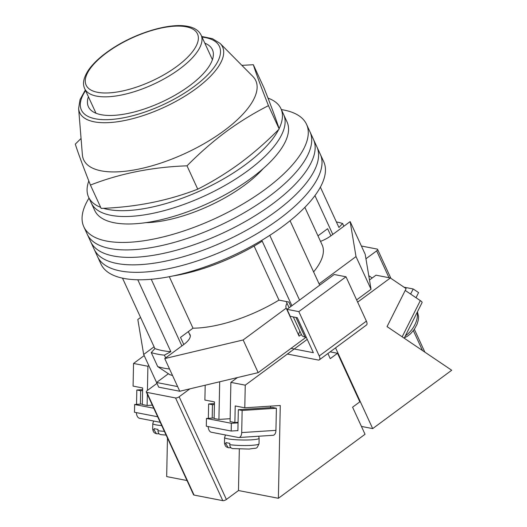 <?xml version="1.0" encoding="UTF-8"?>
<svg xmlns="http://www.w3.org/2000/svg" width="527" height="527" viewBox="0 0 527 527"><rect width="100%" height="100%" fill="white"/><g stroke="black" fill="none" stroke-linecap="round" stroke-linejoin="round"><path stroke-width="0.79" d="M89.017 198.066A122.574 47.397 -24.7 0 0 83.813 226.762L97.554 256.636A122.574 47.397 -24.7 0 0 279.132 219.061A122.574 47.397 -24.7 0 0 320.278 154.194L323.71 161.664A122.574 47.397 -24.7 0 1 282.564 226.524A122.574 47.397 -24.7 0 1 100.993 264.106L97.554 256.636A122.574 47.397 -24.7 0 0 279.132 219.061A122.574 47.397 -24.7 0 0 320.278 154.194L316.839 146.723A122.574 47.397 -24.7 0 1 275.693 211.59A122.574 47.397 -24.7 0 0 316.839 146.723L313.407 139.253A122.574 47.397 -24.7 0 1 272.261 204.12A122.574 47.397 -24.7 0 0 313.407 139.253L309.968 131.79A122.574 47.397 -24.7 0 1 268.823 196.65A122.574 47.397 -24.7 0 0 309.968 131.79L306.536 124.319A122.574 47.397 -24.7 0 0 281.365 109.596M94.122 249.166A122.574 47.397 -24.7 0 0 275.693 211.59A122.574 47.397 -24.7 0 1 94.122 249.166M90.684 241.695A122.574 47.397 -24.7 0 0 272.261 204.12A122.574 47.397 -24.7 0 1 90.684 241.695M87.251 234.225A122.574 47.397 -24.7 0 0 268.823 196.65A122.574 47.397 -24.7 0 1 87.251 234.225M145.663 222.671A86.362 33.392 -24.7 0 0 244.647 185.148A86.362 33.392 -24.7 0 0 263.177 168.62M83.813 226.762A122.574 47.397 -24.7 0 0 265.391 189.18A122.574 47.397 -24.7 0 0 306.536 124.319M299.553 300.08L269.784 235.352M137.784 279.778L170.853 351.68A117.001 45.243 155.3 0 1 154.898 348.578L122.508 278.157M336.378 221.933A123.687 47.825 155.3 0 1 342.59 223.501L338.94 227.506L320.376 187.144M319.711 285.193L290.061 220.734M330.903 235.826L327.629 228.711L317.972 235.846M304.863 207.355L322.155 244.95A86.362 33.392 155.3 0 1 313.598 271.912M290.891 306.477L288.849 302.037L278.967 300.113A86.362 33.392 155.3 0 1 192.987 328.183L180.511 337.399L183.785 344.513M172.553 375.553A113.648 43.945 155.3 0 1 169.628 374.552L157.692 366.588A123.687 47.825 -24.7 0 0 169.542 369.005M170.853 351.68L164.391 355.139A123.687 47.825 155.3 0 1 151.256 352.583L157.692 366.588M151.256 352.583L154.898 348.578M342.59 223.501L343.854 226.254M332.8 234.423L314.942 195.609M291.912 305.726L262.215 241.175A105.861 40.935 155.3 0 1 173.119 275.937M262.215 241.175L261.82 240.312M164.391 355.139L165.662 357.899M181.887 345.91L151.242 279.277M169.305 276.701L192.987 328.183M254.1 246.043L278.967 300.113M306.286 337.306L304.949 337.043A18.109 7.003 155.3 0 1 301.596 334.935L293.315 316.931M88.813 180.945A105.861 40.935 -24.7 0 0 88.589 197.131L91.27 202.967A105.861 40.935 -24.7 0 0 248.085 170.517A105.861 40.935 -24.7 0 0 283.618 114.497L287.057 121.968A105.861 40.935 -24.7 0 1 251.517 177.988A105.861 40.935 -24.7 0 1 94.708 210.438L91.27 202.967A105.861 40.935 -24.7 0 0 248.085 170.517A105.861 40.935 -24.7 0 0 283.618 114.497L280.937 108.661A105.861 40.935 -24.7 0 0 267.993 98.114M103.397 208.297A105.861 40.935 -24.7 0 0 245.404 164.681A105.861 40.935 -24.7 0 0 278.651 129.537M279.086 128.667A105.861 40.935 -24.7 0 0 280.937 108.661M88.589 197.131A105.861 40.935 -24.7 0 0 100.69 207.361M287.031 303.262A20.896 8.076 -24.7 0 0 286.187 308.091A20.896 8.076 -24.7 0 0 286.214 308.15L243.151 339.961L164.747 358.577L183.89 344.427A18.386 7.108 -24.7 0 0 190.063 334.698A18.386 7.108 -24.7 0 0 189.298 333.696M320.521 241.386A18.386 7.108 155.3 0 0 331.015 235.747L350.159 221.597L356.008 256.583L319.098 283.855M154.082 346.799L143.68 354.48L137.83 319.494L140.584 317.458M356.008 256.583L371.041 289.264L365.191 254.277L350.159 221.597M371.041 289.264L356.627 299.909M306.068 337.26L258.177 372.635L179.773 391.251L158.713 387.161L156.565 382.49L177.625 386.581L179.773 391.251M286.214 308.15L299.092 336.16L301.385 334.467M243.151 339.961L258.177 372.635M143.68 354.48L156.565 382.49L168.403 373.742M164.747 358.577L177.625 386.581M299.916 331.272A20.896 8.076 -24.7 0 0 299.04 336.035M291.029 348.367L313.374 352.708L297.268 317.702L290.245 316.338L287.024 309.336L334.184 274.495L345.995 276.787L298.835 311.628L287.024 309.336M298.835 311.628L319.23 355.975L366.39 321.134A5.573 2.437 53.5 0 1 366.509 324.994L319.349 359.836A5.573 2.437 -126.5 0 0 319.23 355.975M345.995 276.787L366.39 321.134M287.386 354.039L318.189 360.02A5.573 2.437 -126.5 0 0 319.349 359.836M220.108 43.405L252.802 76.382A94.715 36.627 155.3 0 1 223.988 130.762A94.715 36.627 155.3 0 1 133.087 170.149A94.715 36.627 155.3 0 1 82.383 154.76L78.622 108.483A78.635 30.408 155.3 0 0 120.716 121.256A78.635 30.408 155.3 0 0 196.189 88.556A78.635 30.408 155.3 0 0 220.108 43.405L212.421 38.682L201.742 36.482M253.329 64.716L264.067 88.062C271.497 106.902 276.537 120.551 279.191 128.996C266.827 141.546 253.856 152.889 240.279 163.021C226.676 172.968 212.5 181.683 197.744 189.167C167.942 200.78 135.749 207.19 101.164 208.402L90.427 185.063C120.228 173.449 152.422 167.039 187.006 165.827C199.417 153.245 212.388 141.901 225.918 131.803C239.568 121.823 253.75 113.107 268.454 105.657C261.023 86.81 255.977 73.167 253.329 64.716L241.88 65.368M88.398 96.724A68.253 26.39 -24.7 0 0 88.398 106.731A68.253 26.39 -24.7 0 0 189.503 85.802A68.253 26.39 -24.7 0 0 212.414 49.69A68.253 26.39 -24.7 0 0 204.819 43.174M81.059 138.449L75.302 144.121C77.95 152.573 82.996 166.216 90.427 185.063M268.454 105.657L279.191 128.996M187.006 165.827L197.744 189.167M237.894 430.605L231.188 431.04L206.294 426.205L206.452 418.464L214.14 417.964M238.052 422.865L231.346 423.3L206.452 418.464M231.188 431.04L231.346 423.3M208.191 426.574A5.573 3.182 -93.7 0 0 211.268 432.219L238.395 437.489A5.573 3.182 -93.7 0 0 238.869 437.522A5.573 3.182 -93.7 0 0 241.695 432.581L242.15 410.461L238.323 409.716L237.894 430.73L237.413 430.638M208.343 418.339L208.639 403.952L214.43 403.577M241.695 432.581L275.937 430.355L276.392 408.241L242.15 410.461M275.937 430.355A5.573 3.182 86.3 0 1 273.111 435.295L238.869 437.522M238.323 409.716L272.564 407.496L276.392 408.241M214.41 404.571L212.467 404.696L212.197 418.089M212.467 404.696L208.639 403.952M233.211 448.609C231.103 448.523 229.956 447.219 229.785 444.689L229.812 443.306A17.272 2.101 -178.8 0 1 227.631 442.95A17.272 2.101 -178.8 0 1 225.978 442.561L225.951 443.945L228.27 447.719C226.715 446.843 225.378 447.403 224.482 443.062A17.272 2.101 1.2 0 0 225.951 443.945M230.945 447.766L228.27 447.719M136.533 404.387L136.829 390L140.656 390.744L140.386 404.137M142.619 389.624L136.829 390M136.381 412.621A5.573 3.182 86.3 0 0 139.457 418.26L160.221 422.298M140.656 390.744L142.6 390.619M159.134 433.807L156.46 433.767L154.141 429.992L154.167 428.609A17.272 2.101 1.2 0 0 155.821 428.998A17.272 2.101 1.2 0 0 158.001 429.353L157.975 430.737C158.146 433.266 159.292 434.571 161.4 434.656M142.33 404.011L134.642 404.512L153.746 408.221M157.672 416.758L134.484 412.252L134.642 404.512M327.899 353.525L330.258 358.643L337.511 353.288L359.842 401.837L352.583 407.193L365.04 434.268L278.381 498.292L280.272 405.5L244.785 407.806L245.246 385.171L307.241 339.375M144.194 355.593L133.542 363.465L147.909 366.252L148.792 365.6M156.974 383.379L147.237 390.573A2.787 1.08 -24.7 0 0 146.302 392.042A2.787 1.08 -24.7 0 0 146.822 392.371L175.544 397.951A2.787 1.08 -24.7 0 0 179.154 396.772L226.393 499.471L238.481 490.538L278.381 498.292M189.872 388.854L179.154 396.772M245.246 385.171L230.885 382.378L237.394 377.576M152.329 405.138L147.105 405.48L142.316 404.552L142.659 387.964L133.081 386.1L133.542 363.465M147.105 405.48L147.336 394.282M147.415 390.441L147.909 366.252M187.006 480.538L166.67 476.586L167.461 438.042M146.822 392.371L194.055 495.07L222.783 500.65L175.544 397.951M226.393 499.471A2.787 1.08 155.3 0 1 222.783 500.65M194.055 495.07A2.787 1.08 155.3 0 1 193.541 494.741L146.302 392.042M219.687 381.779L218.916 419.433L214.127 418.504L214.469 401.917L204.891 400.052L205.194 385.217M230.885 382.378L230.088 421.6L234.871 422.535L238.066 422.325M244.785 407.806L235.213 405.948L234.871 422.535M218.916 419.433L230.147 418.701M270.647 406.126L270.621 407.621M238.481 490.538L239.33 449.116M337.511 353.288L330.152 351.858M404.196 338.189L422.107 302.505A5.573 1.061 -153.3 0 0 420.315 300.621L405.217 290.43M410.625 294.079L413.194 288.961L403.985 287.175M416.014 297.722L418.583 292.604L413.194 288.961M357.649 302.129L390.355 277.973L375.995 275.18L369.486 279.989M365.942 258.783L376.66 250.865A2.787 1.08 -24.7 0 0 377.596 249.39A2.787 1.08 -24.7 0 0 377.082 249.067L361.39 246.017M368.768 275.674L372.194 277.986M335.554 347.866L372.694 428.609L451.698 370.25L387.055 326.615L406.126 288.618L390.355 277.973M414.354 329.309L424.834 352.089A2.787 1.08 155.3 0 1 424.848 352.122M372.694 428.609L361.43 426.422M304.949 337.043L295.93 317.438M97.482 92.291A61.29 23.695 -24.7 0 0 176.927 66.356A61.29 23.695 -24.7 0 0 186.156 26.778A61.29 23.695 -24.7 0 0 106.711 52.713A61.29 23.695 -24.7 0 0 97.482 92.291M84.682 88.641C83.009 84.985 82.278 79.702 88.483 70.078C93.701 62.634 101.783 55.355 112.738 48.247C136.677 32.562 170.096 22.595 187.764 26.383C194.338 27.595 198.784 30.5 201.103 35.098A64.077 24.776 155.3 0 1 167.158 77.153A64.077 24.776 155.3 0 1 96.54 96.112A64.077 24.776 155.3 0 1 84.682 88.641L95.993 113.246M85.591 90.624A75.993 29.387 -24.7 0 0 108.173 119.642A75.993 29.387 -24.7 0 0 193.943 86.665A75.993 29.387 -24.7 0 0 202.019 37.081M229.785 444.689A17.272 2.101 1.2 0 0 248.494 445.486A17.272 2.101 1.2 0 0 259.02 443.767L259.132 438.24A17.272 2.101 -178.8 0 1 247.031 439.999A17.272 2.101 -178.8 0 1 227.71 438.807A17.272 2.101 -178.8 0 1 224.594 437.535L224.482 443.062M154.141 429.992A17.272 2.101 -178.8 0 1 152.672 429.11L152.784 423.583A17.272 2.101 1.2 0 0 155.9 424.854A17.272 2.101 1.2 0 0 161.743 425.612M164.378 431.343A17.272 2.101 -178.8 0 1 157.975 430.737M420.315 300.621L402.16 336.812M417.127 312.425A17.272 9.526 124 0 1 405.428 335.732M422.509 350.547L413.366 330.666M389.005 277.709L376.66 250.865M289.112 307.794L286.233 301.523M190.326 335.936L188.337 331.615M201.103 35.098L212.421 59.696M85.321 90.031L80.045 99.57L78.622 108.483M259.132 438.24L258.691 436.231M225.484 434.979L224.594 437.535M232.644 448.589L249.297 449.057C257.631 447.449 256.109 449.86 259.02 443.767M166.104 435.091L160.834 434.637M153.673 421.027L152.784 423.583M156.46 433.774C154.905 432.891 153.568 433.451 152.672 429.11M417.45 311.786L418.59 316.753L418.346 319.803L417.134 324.072L414.387 329.256L410.619 333.716L407.121 336.424L404.4 337.774M390.915 278.348L377.596 249.39"/></g></svg>
